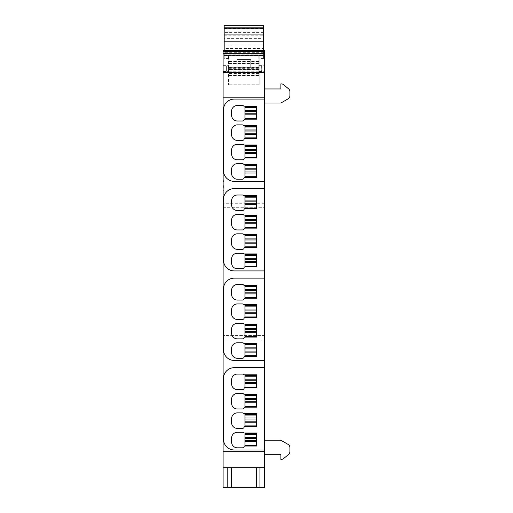 <?xml version="1.0" encoding="UTF-8"?>
<svg xmlns="http://www.w3.org/2000/svg" width="513" height="513" viewBox="0 0 513 513"><rect width="100%" height="100%" fill="white"/><g stroke="black" fill="none" stroke-linecap="round" stroke-linejoin="round"><path stroke-width="0.38" stroke-dasharray="2.56 1.92" d="M264.625 50.652L264.625 55.923L223.104 55.923L264.625 55.923L264.625 487.35L223.104 487.35L223.104 50.505L264.625 50.505L223.104 50.652M259.931 487.35L259.931 467.676L227.798 467.676L227.798 487.35M223.104 68.556C223.104 72.282 223.104 72.282 223.104 68.556C223.104 72.282 223.104 72.282 223.104 68.556C223.104 64.83 223.104 64.83 223.104 68.556C223.104 64.83 223.104 64.83 223.104 68.556M223.828 131.296L223.828 120.978L223.104 120.978L223.104 137.42L223.104 120.978L223.104 131.296L223.104 120.978L223.828 120.978L223.828 135.47L223.104 135.47L223.828 135.47L223.828 137.42L223.828 135.47L223.104 135.47L223.828 135.47L223.828 120.978L223.104 120.978L223.828 120.978L223.828 131.296L223.104 131.296M223.104 137.42L223.104 154.33L223.104 137.42L223.828 137.42L223.828 142.806L223.104 142.806L223.828 142.806L223.828 154.33L223.828 137.42L223.104 137.42M223.104 154.33L223.104 170.771L223.104 154.33L223.828 154.33L223.104 154.33L223.828 154.33L223.828 168.815L223.104 168.815L223.828 168.815L223.828 170.771L223.828 168.815L223.104 168.815L223.828 168.815L223.828 154.33L223.104 154.33L223.104 161.569L223.104 155.772L223.828 155.772L223.828 161.569L223.828 153.284L223.828 155.772L223.104 155.772L223.104 167.373L223.828 167.373L223.828 169.861L223.828 158.863L223.828 167.373L223.104 167.373L223.104 169.861L223.104 154.323L223.828 154.33L223.828 168.822L223.828 154.323L223.104 154.323M223.104 170.771L223.104 187.675L223.104 170.771L223.828 170.771L223.828 180.332L223.104 180.332L223.828 180.332L223.828 187.675L223.828 170.771L223.104 170.771M223.828 191.843L223.828 202.16L223.104 202.16L223.828 202.16L223.828 187.675L223.104 187.675L223.104 202.16L223.104 187.675L223.828 187.675L223.104 187.675L223.828 187.675L223.828 202.16L223.104 202.16L223.828 202.16L223.828 191.843L223.104 191.843M264.625 340.01L223.104 340.01M264.625 68.556L264.625 71.448L264.625 68.556M264.625 88.954L264.625 103.036L279.899 103.036A3.61 3.61 0 0 0 281.708 102.555L288.088 98.868A3.61 3.61 0 0 0 289.896 95.739L289.896 91.641A3.61 3.61 0 0 0 288.607 88.877L283.683 84.748A3.61 3.61 0 0 0 281.361 83.901L280.868 83.901L280.868 88.954L264.625 88.954L264.625 103.036M264.625 440.237L264.625 454.313L280.868 454.313L280.868 459.372L281.361 459.372A3.61 3.61 0 0 0 283.683 458.526L288.607 454.396A3.61 3.61 0 0 0 289.896 451.626L289.896 447.528A3.61 3.61 0 0 0 288.088 444.405L281.708 440.718A3.61 3.61 0 0 0 279.899 440.237L264.625 440.237L264.625 454.313M256.32 467.676L256.32 487.35M231.408 467.676L231.408 487.35M259.206 55.923L228.522 55.923L228.522 84.805L228.522 55.923L259.206 55.923L259.206 84.805L259.206 55.923M264.625 203.257L223.104 203.257M259.206 60.925L250.722 60.925L250.722 59.534L250.722 67.838L237.006 67.838L237.006 59.534L250.722 59.534L237.006 59.534L237.006 60.925L228.522 60.925M223.104 207.733L264.625 207.733L223.104 207.733M264.625 335.54L223.104 335.54L264.625 335.54M223.104 451.248L264.625 451.248M223.104 97.803L264.625 97.803M223.463 199.429L223.463 260.085C224.11 266.664 227.721 270.274 234.3 270.915L264.259 270.915L264.259 188.598L234.3 188.598C227.721 189.239 224.11 192.85 223.463 199.429M223.463 378.498L223.463 439.154C224.11 445.733 227.721 449.343 234.3 449.984L264.259 449.984L264.259 367.667L234.3 367.667C227.721 368.308 224.11 371.919 223.463 378.498M223.463 288.966L223.463 349.616C224.11 356.195 227.721 359.805 234.3 360.447L264.259 360.447L264.259 278.136L234.3 278.136C227.721 278.777 224.11 282.387 223.463 288.966M223.463 109.897L223.463 170.547C224.11 177.126 227.721 180.736 234.3 181.378L264.259 181.378L264.259 99.067L234.3 99.067C227.721 99.708 224.11 103.318 223.463 109.897M228.522 68.556L228.522 71.448L228.522 68.556M259.206 68.556L259.206 71.448L259.206 68.556M259.206 63.862L228.522 63.862L259.206 63.862M250.722 60.925L250.722 67.838L237.006 67.838L237.006 60.925M223.828 122.421L223.828 136.516L223.828 122.421L223.828 124.537L223.828 122.421L223.104 122.421L223.104 134.021L223.828 134.021L223.104 134.021L223.828 134.021L223.104 134.021L223.104 136.516L223.104 122.421L223.828 122.421L223.104 122.421L223.104 124.537L223.104 122.421L223.828 122.421L223.104 122.421M223.828 136.516L223.828 158.863L223.828 136.516L223.104 136.516L223.104 141.665L223.104 124.537L223.104 158.863L223.104 136.516L223.828 136.516M223.828 189.117L223.828 164.275L223.828 200.718L223.828 189.117L223.104 189.117L223.104 200.718L223.828 200.718L223.104 200.718L223.104 164.275L223.104 200.718L223.828 200.718L223.104 200.718L223.104 189.117L223.828 189.117L223.104 189.117M259.206 84.805L228.522 84.805L259.206 84.805M223.828 141.665L223.104 141.665M223.828 132.444L223.104 132.444M223.828 143.954L223.104 143.954M223.828 153.175L223.104 153.175M223.828 155.772L223.104 155.772M223.104 167.373L223.828 167.373M223.828 179.184L223.104 179.184M223.828 169.963L223.104 169.963M223.828 168.822L223.104 168.822M223.828 190.701L223.104 190.701M223.828 181.48L223.104 181.48M231.587 200.782L231.587 204.758A5.778 5.778 0 0 0 237.365 210.535L242.418 210.535A1.808 1.808 0 0 0 244.226 208.727L256.859 208.727L256.859 195.729L243.861 195.729A1.808 1.808 0 0 0 242.418 195.011L237.365 195.011A5.778 5.778 0 0 0 231.587 200.782M231.587 220.192L231.587 224.162A5.778 5.778 0 0 0 237.365 229.939L242.418 229.939A1.808 1.808 0 0 0 244.226 228.131L256.859 228.131L256.859 215.133L243.861 215.133A1.808 1.808 0 0 0 242.418 214.415L237.365 214.415A5.778 5.778 0 0 0 231.587 220.192M231.587 239.597L231.587 243.566A5.778 5.778 0 0 0 237.365 249.344L242.418 249.344A1.808 1.808 0 0 0 244.226 247.535L256.859 247.535L256.859 234.544L243.861 234.544A1.808 1.808 0 0 0 242.418 233.819L237.365 233.819A5.778 5.778 0 0 0 231.587 239.597M231.587 259.001L231.587 262.97A5.778 5.778 0 0 0 237.365 268.748L242.418 268.748A1.808 1.808 0 0 0 244.226 266.94L256.859 266.94L256.859 253.948L243.861 253.948A1.808 1.808 0 0 0 242.418 253.223L237.365 253.223A5.778 5.778 0 0 0 231.587 259.001M231.587 379.851L231.587 383.827A5.778 5.778 0 0 0 237.365 389.604L242.418 389.604A1.808 1.808 0 0 0 244.226 387.796L256.859 387.796L256.859 374.798L243.861 374.798A1.808 1.808 0 0 0 242.418 374.08L237.365 374.08A5.778 5.778 0 0 0 231.587 379.851M231.587 399.261L231.587 403.231A5.778 5.778 0 0 0 237.365 409.008L242.418 409.008A1.808 1.808 0 0 0 244.226 407.2L256.859 407.2L256.859 394.202L243.861 394.202A1.808 1.808 0 0 0 242.418 393.484L237.365 393.484A5.778 5.778 0 0 0 231.587 399.261M231.587 418.666L231.587 422.635A5.778 5.778 0 0 0 237.365 428.413L242.418 428.413A1.808 1.808 0 0 0 244.226 426.604L256.859 426.604L256.859 413.613L243.861 413.613A1.808 1.808 0 0 0 242.418 412.888L237.365 412.888A5.778 5.778 0 0 0 231.587 418.666M231.587 438.07L231.587 442.039A5.778 5.778 0 0 0 237.365 447.817L242.418 447.817A1.808 1.808 0 0 0 244.226 446.015L256.859 446.015L256.859 433.017L243.861 433.017A1.808 1.808 0 0 0 242.418 432.292L237.365 432.292A5.778 5.778 0 0 0 231.587 438.07M231.587 290.32L231.587 294.289A5.778 5.778 0 0 0 237.365 300.067L242.418 300.067A1.808 1.808 0 0 0 244.226 298.265L256.859 298.265L256.859 285.266L243.861 285.266A1.808 1.808 0 0 0 242.418 284.542L237.365 284.542A5.778 5.778 0 0 0 231.587 290.32M231.587 309.724L231.587 313.693A5.778 5.778 0 0 0 237.365 319.471L242.418 319.471A1.808 1.808 0 0 0 244.226 317.669L256.859 317.669L256.859 304.671L243.861 304.671A1.808 1.808 0 0 0 242.418 303.946L237.365 303.946A5.778 5.778 0 0 0 231.587 309.724M231.587 329.128L231.587 333.104A5.778 5.778 0 0 0 237.365 338.875L242.418 338.875A1.808 1.808 0 0 0 244.226 337.073L256.859 337.073L256.859 324.075L243.861 324.075A1.808 1.808 0 0 0 242.418 323.35L237.365 323.35A5.778 5.778 0 0 0 231.587 329.128M231.587 348.532L231.587 352.508A5.778 5.778 0 0 0 237.365 358.286L242.418 358.286A1.808 1.808 0 0 0 244.226 356.477L256.859 356.477L256.859 343.479L243.861 343.479A1.808 1.808 0 0 0 242.418 342.761L237.365 342.761A5.778 5.778 0 0 0 231.587 348.532M231.587 111.25L231.587 115.22A5.778 5.778 0 0 0 237.365 120.997L242.418 120.997A1.808 1.808 0 0 0 244.226 119.189L256.859 119.189L256.859 106.197L243.861 106.197A1.808 1.808 0 0 0 242.418 105.473L237.365 105.473M231.587 130.655L231.587 134.624A5.778 5.778 0 0 0 237.365 140.402L242.418 140.402A1.808 1.808 0 0 0 244.226 138.6L256.859 138.6L256.859 125.602L243.861 125.602A1.808 1.808 0 0 0 242.418 124.877L237.365 124.877A5.778 5.778 0 0 0 231.587 130.655M231.587 150.059L231.587 154.028A5.778 5.778 0 0 0 237.365 159.806L242.418 159.806A1.808 1.808 0 0 0 244.226 158.004L256.859 158.004L256.859 145.006L243.861 145.006A1.808 1.808 0 0 0 242.418 144.281L237.365 144.281A5.778 5.778 0 0 0 231.587 150.059M231.587 169.463L231.587 173.439A5.778 5.778 0 0 0 237.365 179.21L242.418 179.21A1.808 1.808 0 0 0 244.226 177.408L256.859 177.408L256.859 164.41L243.861 164.41A1.808 1.808 0 0 0 242.418 163.692L237.365 163.692A5.778 5.778 0 0 0 231.587 169.463M256.5 445.29L244.945 445.29L244.945 433.735L256.5 433.735L256.5 445.29M256.5 425.886L244.945 425.886L244.945 414.331L256.5 414.331L256.5 425.886M256.5 406.482L244.945 406.482L244.945 394.927L256.5 394.927L256.5 406.482M256.5 387.078L244.945 387.078L244.945 375.522L256.5 375.522L256.5 387.078M256.5 355.753L244.945 355.753L244.945 344.204L256.5 344.204L256.5 355.753M256.5 336.348L244.945 336.348L244.945 324.8L256.5 324.8L256.5 336.348M256.5 316.944L244.945 316.944L244.945 305.389L256.5 305.389L256.5 316.944M256.5 297.54L244.945 297.54L244.945 285.985L256.5 285.985L256.5 297.54M256.5 266.221L244.945 266.221L244.945 254.666L256.5 254.666L256.5 266.221M256.5 246.817L244.945 246.817L244.945 235.262L256.5 235.262L256.5 246.817M256.5 227.413L244.945 227.413L244.945 215.858L256.5 215.858L256.5 227.413M256.5 208.002L244.945 208.002L244.945 196.453L256.5 196.453L256.5 208.002M256.5 176.684L244.945 176.684L244.945 165.135L256.5 165.135L256.5 176.684M256.5 157.279L244.945 157.279L244.945 145.73L256.5 145.73L256.5 157.279M256.5 137.875L244.945 137.875L244.945 126.32L256.5 126.32L256.5 137.875M256.5 118.471L244.945 118.471L244.945 106.916L256.5 106.916L256.5 118.471M224.187 50.357L263.541 50.357L263.541 48.446L224.187 48.446L224.187 55.378L263.541 55.378L263.541 58.456L258.847 58.456L258.847 55.558L228.881 55.558L228.881 58.456L228.881 57.886L224.187 57.886L224.187 55.558L228.881 55.558L228.881 75.578L228.881 57.886M261.374 65.85L261.374 71.269L261.374 65.85L258.847 65.85L258.847 75.578L258.847 55.558L228.881 55.558L258.847 55.558L258.847 65.856L228.881 65.856L228.881 71.269L228.881 65.85L226.355 65.85L226.355 71.269L226.355 65.85M228.881 58.456L224.187 58.456L224.187 57.886M224.187 55.378L224.187 58.456M228.881 63.529L258.847 63.529M258.847 63.638L228.881 63.638M258.847 61.541L228.881 61.541M258.847 67.671L228.881 67.671L258.847 67.671M228.881 67.28L258.847 67.28M228.881 68.274L258.847 68.274M258.847 73.975L228.881 73.975M258.847 73.481L228.881 73.481M258.847 75.578L228.881 75.578M258.847 69.441L228.881 69.441L258.847 69.447M228.881 69.832L258.847 69.832M228.881 68.845L258.847 68.845M258.847 65.997L228.881 65.997M224.187 50.505L224.187 55.558L263.541 55.558L263.541 50.505M258.847 58.456L258.847 55.558L263.541 55.558L263.541 58.456M228.881 71.269L226.355 71.269M224.187 25.65L224.187 48.446M224.187 38.347L224.187 52.672L224.187 38.347L263.541 38.347L263.541 52.672L263.541 51.813L224.187 51.813M263.541 50.357L263.541 55.378M263.541 48.446L263.541 45.118L224.187 45.118M263.541 25.65L263.541 45.118M263.541 38.347L263.541 51.813M263.541 52.672L224.187 52.672M263.541 32.351L224.187 32.351M261.374 71.269L258.847 71.269M223.828 120.978L223.104 120.978M223.104 135.47L223.828 135.47L223.104 135.47M223.828 152.374L223.104 152.374L223.828 152.374M223.828 185.719L223.104 185.719L223.828 185.719M223.104 199.512L223.828 199.512L223.104 199.512M223.104 123.627L223.828 123.627L223.104 123.627M223.828 124.537L223.104 124.537L223.828 124.537M223.104 198.602L223.828 198.602L223.104 198.602M223.828 169.861L223.104 169.861L223.828 169.861M223.104 153.284L223.828 153.284L223.104 153.284M223.828 158.863L223.104 158.863L223.828 158.863M223.104 164.275L223.828 164.275L223.104 164.275M223.828 186.629L223.104 186.629L223.828 186.629M223.828 159.774L223.104 159.774L223.828 159.774M223.104 163.365L223.828 163.365L223.104 163.365M228.881 55.789L224.187 55.789M258.847 55.789L263.541 55.789M228.881 61.65L258.847 61.65M258.847 62.124L228.881 62.124M228.881 75.469L258.847 75.469M258.847 74.994L228.881 74.994M228.881 71.256L258.847 71.256M258.847 57.886L263.541 57.886M224.187 54.776L263.541 54.776M263.541 25.682L224.187 25.682M224.187 28.651L263.541 28.651M224.187 35.82L263.541 35.82M263.541 50.672L224.187 50.672M263.541 32.377L224.187 32.377M223.104 71.448L228.522 71.448M223.104 65.67L228.522 65.67M223.104 202.16L223.828 202.16M223.104 187.675L223.828 187.675L223.104 187.675M259.206 65.67L264.625 65.67M259.206 71.448L264.625 71.448"/><path stroke-width="0.77" d="M223.104 487.35L227.798 487.35L227.798 467.676L223.104 467.676L223.104 487.35M259.931 487.35L264.625 487.35L264.625 467.676L259.931 467.676L259.931 487.35L227.798 487.35M223.104 72.493L223.104 97.803L264.625 97.803L264.625 50.505L223.104 50.505L223.104 72.493L264.625 72.493M264.625 97.803L264.625 451.248L223.104 451.248L223.104 467.676M223.104 451.248L223.104 97.803M264.625 451.248L264.625 467.676M256.32 467.676L256.32 487.35M231.408 467.676L231.408 487.35M227.798 467.676L259.931 467.676M223.104 53.647L264.625 53.647M264.625 103.036L279.899 103.036A3.61 3.61 0 0 0 281.708 102.555L288.088 98.868A3.61 3.61 0 0 0 289.896 95.739L289.896 91.641A3.61 3.61 0 0 0 288.607 88.877L283.683 84.748A3.61 3.61 0 0 0 281.361 83.901L280.868 83.901L280.868 88.954L264.625 88.954M264.625 454.313L280.868 454.313L280.868 459.372L281.361 459.372A3.61 3.61 0 0 0 283.683 458.526L288.607 454.396A3.61 3.61 0 0 0 289.896 451.626L289.896 447.528A3.61 3.61 0 0 0 288.088 444.405L281.708 440.718A3.61 3.61 0 0 0 279.899 440.237L264.625 440.237M223.463 199.429L223.463 260.085A10.831 10.831 0 0 0 234.3 270.915L264.259 270.915L264.259 188.598L234.3 188.598A10.831 10.831 0 0 0 223.463 199.429M223.463 378.498L223.463 439.154A10.831 10.831 0 0 0 234.3 449.984L264.259 449.984L264.259 367.667L234.3 367.667A10.831 10.831 0 0 0 223.463 378.498M223.463 288.966L223.463 349.616A10.831 10.831 0 0 0 234.3 360.447L264.259 360.447L264.259 278.136L234.3 278.136A10.831 10.831 0 0 0 223.463 288.966M223.463 109.897L223.463 170.547A10.831 10.831 0 0 0 234.3 181.378L264.259 181.378L264.259 99.067L234.3 99.067A10.831 10.831 0 0 0 223.463 109.897M231.587 200.782L231.587 204.758A5.778 5.778 0 0 0 237.365 210.535L242.418 210.535A1.808 1.808 0 0 0 244.226 208.727L256.859 208.727L256.859 195.729L243.861 195.729A1.808 1.808 0 0 0 242.418 195.011L237.365 195.011A5.778 5.778 0 0 0 231.587 200.782M231.587 220.192L231.587 224.162A5.778 5.778 0 0 0 237.365 229.939L242.418 229.939A1.808 1.808 0 0 0 244.226 228.131L256.859 228.131L256.859 215.133L243.861 215.133A1.808 1.808 0 0 0 242.418 214.415L237.365 214.415A5.778 5.778 0 0 0 231.587 220.192M231.587 239.597L231.587 243.566A5.778 5.778 0 0 0 237.365 249.344L242.418 249.344A1.808 1.808 0 0 0 244.226 247.535L256.859 247.535L256.859 234.544L243.861 234.544A1.808 1.808 0 0 0 242.418 233.819L237.365 233.819A5.778 5.778 0 0 0 231.587 239.597M231.587 259.001L231.587 262.97A5.778 5.778 0 0 0 237.365 268.748L242.418 268.748A1.808 1.808 0 0 0 244.226 266.94L256.859 266.94L256.859 253.948L243.861 253.948A1.808 1.808 0 0 0 242.418 253.223L237.365 253.223A5.778 5.778 0 0 0 231.587 259.001M231.587 379.851L231.587 383.827A5.778 5.778 0 0 0 237.365 389.604L242.418 389.604A1.808 1.808 0 0 0 244.226 387.796L256.859 387.796L256.859 374.798L243.861 374.798A1.808 1.808 0 0 0 242.418 374.08L237.365 374.08A5.778 5.778 0 0 0 231.587 379.851M231.587 399.261L231.587 403.231A5.778 5.778 0 0 0 237.365 409.008L242.418 409.008A1.808 1.808 0 0 0 244.226 407.2L256.859 407.2L256.859 394.202L243.861 394.202A1.808 1.808 0 0 0 242.418 393.484L237.365 393.484A5.778 5.778 0 0 0 231.587 399.261M231.587 418.666L231.587 422.635A5.778 5.778 0 0 0 237.365 428.413L242.418 428.413A1.808 1.808 0 0 0 244.226 426.604L256.859 426.604L256.859 413.613L243.861 413.613A1.808 1.808 0 0 0 242.418 412.888L237.365 412.888A5.778 5.778 0 0 0 231.587 418.666M231.587 438.07L231.587 442.039A5.778 5.778 0 0 0 237.365 447.817L242.418 447.817A1.808 1.808 0 0 0 244.226 446.015L256.859 446.015L256.859 433.017L243.861 433.017A1.808 1.808 0 0 0 242.418 432.292L237.365 432.292A5.778 5.778 0 0 0 231.587 438.07M231.587 290.32L231.587 294.289A5.778 5.778 0 0 0 237.365 300.067L242.418 300.067A1.808 1.808 0 0 0 244.226 298.265L256.859 298.265L256.859 285.266L243.861 285.266A1.808 1.808 0 0 0 242.418 284.542L237.365 284.542A5.778 5.778 0 0 0 231.587 290.32M231.587 309.724L231.587 313.693A5.778 5.778 0 0 0 237.365 319.471L242.418 319.471A1.808 1.808 0 0 0 244.226 317.669L256.859 317.669L256.859 304.671L243.861 304.671A1.808 1.808 0 0 0 242.418 303.946L237.365 303.946A5.778 5.778 0 0 0 231.587 309.724M231.587 329.128L231.587 333.104A5.778 5.778 0 0 0 237.365 338.875L242.418 338.875A1.808 1.808 0 0 0 244.226 337.073L256.859 337.073L256.859 324.075L243.861 324.075A1.808 1.808 0 0 0 242.418 323.35L237.365 323.35A5.778 5.778 0 0 0 231.587 329.128M231.587 348.532L231.587 352.508A5.778 5.778 0 0 0 237.365 358.286L242.418 358.286A1.808 1.808 0 0 0 244.226 356.477L256.859 356.477L256.859 343.479L243.861 343.479A1.808 1.808 0 0 0 242.418 342.761L237.365 342.761A5.778 5.778 0 0 0 231.587 348.532M231.587 111.25L231.587 115.22A5.778 5.778 0 0 0 237.365 120.997L242.418 120.997A1.808 1.808 0 0 0 244.226 119.189L256.859 119.189L256.859 106.197L243.861 106.197A1.808 1.808 0 0 0 242.418 105.473L237.365 105.473A5.778 5.778 0 0 0 231.587 111.25A5.778 5.778 0 0 1 237.365 105.473M231.587 130.655L231.587 134.624A5.778 5.778 0 0 0 237.365 140.402L242.418 140.402A1.808 1.808 0 0 0 244.226 138.6L256.859 138.6L256.859 125.602L243.861 125.602A1.808 1.808 0 0 0 242.418 124.877L237.365 124.877A5.778 5.778 0 0 0 231.587 130.655M231.587 150.059L231.587 154.028A5.778 5.778 0 0 0 237.365 159.806L242.418 159.806A1.808 1.808 0 0 0 244.226 158.004L256.859 158.004L256.859 145.006L243.861 145.006A1.808 1.808 0 0 0 242.418 144.281L237.365 144.281A5.778 5.778 0 0 0 231.587 150.059M231.587 169.463L231.587 173.439A5.778 5.778 0 0 0 237.365 179.21L242.418 179.21A1.808 1.808 0 0 0 244.226 177.408L256.859 177.408L256.859 164.41L243.861 164.41A1.808 1.808 0 0 0 242.418 163.692L237.365 163.692A5.778 5.778 0 0 0 231.587 169.463M256.5 445.29L244.945 445.29L244.945 433.735L256.5 433.735L256.5 445.29M256.5 441.642L244.945 441.642M256.5 440.596L244.945 440.596M256.5 438.429L244.945 438.429M256.5 437.39L244.945 437.39M256.5 425.886L244.945 425.886L244.945 414.331L256.5 414.331L256.5 425.886M256.5 422.231L244.945 422.231M256.5 421.192L244.945 421.192M256.5 419.025L244.945 419.025M256.5 417.986L244.945 417.986M256.5 406.482L244.945 406.482L244.945 394.927L256.5 394.927L256.5 406.482M256.5 402.827L244.945 402.827M256.5 401.788L244.945 401.788M256.5 399.621L244.945 399.621M256.5 398.575L244.945 398.575M256.5 387.078L244.945 387.078L244.945 375.522L256.5 375.522L256.5 387.078M256.5 383.423L244.945 383.423M256.5 382.384L244.945 382.384M256.5 380.216L244.945 380.216M256.5 379.171L244.945 379.171M256.5 355.753L244.945 355.753L244.945 344.204L256.5 344.204L256.5 355.753M256.5 352.104L244.945 352.104M256.5 351.065L244.945 351.065M256.5 348.898L244.945 348.898M256.5 347.852L244.945 347.852M256.5 336.348L244.945 336.348L244.945 324.8L256.5 324.8L256.5 336.348M256.5 332.7L244.945 332.7M256.5 331.655L244.945 331.655M256.5 329.493L244.945 329.493M256.5 328.448L244.945 328.448M256.5 316.944L244.945 316.944L244.945 305.389L256.5 305.389L256.5 316.944M256.5 313.296L244.945 313.296M256.5 312.25L244.945 312.25M256.5 310.083L244.945 310.083M256.5 309.044L244.945 309.044M256.5 297.54L244.945 297.54L244.945 285.985L256.5 285.985L256.5 297.54M256.5 293.891L244.945 293.891M256.5 292.846L244.945 292.846M256.5 290.679L244.945 290.679M256.5 289.64L244.945 289.64M256.5 266.221L244.945 266.221L244.945 254.666L256.5 254.666L256.5 266.221M256.5 262.566L244.945 262.566M256.5 261.527L244.945 261.527M256.5 259.36L244.945 259.36M256.5 258.321L244.945 258.321M256.5 246.817L244.945 246.817L244.945 235.262L256.5 235.262L256.5 246.817M256.5 243.162L244.945 243.162M256.5 242.123L244.945 242.123M256.5 239.956L244.945 239.956M256.5 238.911L244.945 238.911M256.5 227.413L244.945 227.413L244.945 215.858L256.5 215.858L256.5 227.413M256.5 223.758L244.945 223.758M256.5 222.719L244.945 222.719M256.5 220.552L244.945 220.552M256.5 219.506L244.945 219.506M256.5 208.002L244.945 208.002L244.945 196.453L256.5 196.453L256.5 208.002M256.5 204.354L244.945 204.354M256.5 203.308L244.945 203.308M256.5 201.147L244.945 201.147M256.5 200.102L244.945 200.102M256.5 176.684L244.945 176.684L244.945 165.135L256.5 165.135L256.5 176.684M256.5 173.035L244.945 173.035M256.5 171.99L244.945 171.99M256.5 169.829L244.945 169.829M256.5 168.783L244.945 168.783M256.5 157.279L244.945 157.279L244.945 145.73L256.5 145.73L256.5 157.279M256.5 153.631L244.945 153.631M256.5 152.585L244.945 152.585M256.5 150.418L244.945 150.418M256.5 149.379L244.945 149.379M256.5 137.875L244.945 137.875L244.945 126.32L256.5 126.32L256.5 137.875M256.5 134.226L244.945 134.226M256.5 133.181L244.945 133.181M256.5 131.014L244.945 131.014M256.5 129.975L244.945 129.975M256.5 118.471L244.945 118.471L244.945 106.916L256.5 106.916L256.5 118.471M256.5 114.816L244.945 114.816M256.5 113.777L244.945 113.777M256.5 111.61L244.945 111.61M256.5 110.571L244.945 110.571M263.541 41.842L224.187 41.842L224.187 25.65L263.541 25.65L263.541 50.505M224.187 41.842L224.187 50.505M223.104 51.589L264.625 51.589M256.5 434.46L244.945 434.46M256.5 415.055L244.945 415.055M256.5 395.651L244.945 395.651M256.5 376.241L244.945 376.241M256.5 344.922L244.945 344.922M256.5 325.518L244.945 325.518M256.5 306.114L244.945 306.114M256.5 286.709L244.945 286.709M256.5 255.391L244.945 255.391M256.5 235.986L244.945 235.986M256.5 216.582L244.945 216.582M256.5 197.172L244.945 197.172M256.5 165.853L244.945 165.853M256.5 146.449L244.945 146.449M256.5 127.044L244.945 127.044M256.5 107.64L244.945 107.64M224.187 27.817L263.541 27.817M224.187 28.253L263.541 28.253M224.187 34.07L263.541 34.07"/></g></svg>

